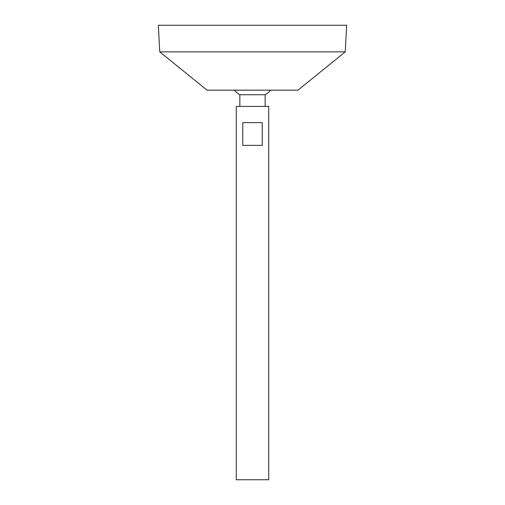 <?xml version="1.0" encoding="UTF-8"?>
<svg xmlns="http://www.w3.org/2000/svg" width="505" height="505" viewBox="0 0 505 505"><rect width="100%" height="100%" fill="white"/><g stroke="black" fill="none" stroke-linecap="round" stroke-linejoin="round"><path stroke-width="0.76" d="M236.271 479.75L268.729 479.75L268.729 106.41L236.271 106.41L236.271 479.75M262.24 122.646L262.24 145.371L242.76 145.371L242.76 122.646L262.24 122.646M239.843 106.41L239.843 94.751L265.157 94.751A24.347 24.347 0 0 0 270.648 90.18M159.75 51.87L207.05 90.18L297.95 90.18L345.25 51.87L346.645 25.25L158.355 25.25L159.75 51.87L345.25 51.87M265.157 106.41L265.157 94.751M234.352 90.18A24.347 24.347 0 0 0 239.843 94.751"/></g></svg>
